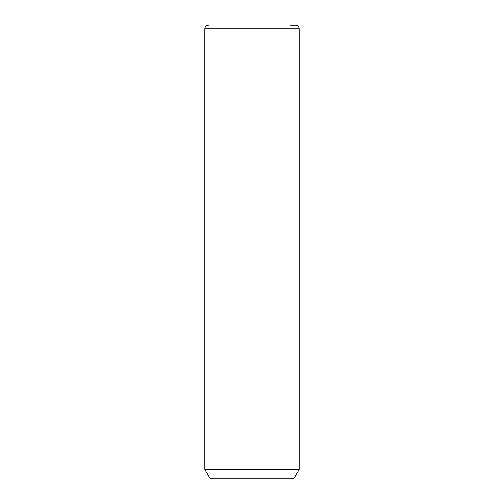 <?xml version="1.0" encoding="UTF-8"?>
<svg xmlns="http://www.w3.org/2000/svg" width="504" height="504" viewBox="0 0 504 504"><rect width="100%" height="100%" fill="white"/><g stroke="black" fill="none" stroke-linecap="round" stroke-linejoin="round"><path stroke-width="0.76" d="M299.174 469.375L293.731 478.8L210.269 478.8L204.826 469.375L299.174 469.375L299.174 28.829C298.96 26.624 297.751 25.414 295.546 25.2L290.216 25.2M204.826 469.375L204.826 28.829L299.174 28.829M204.826 28.829C205.04 26.624 206.249 25.414 208.454 25.2"/></g></svg>

